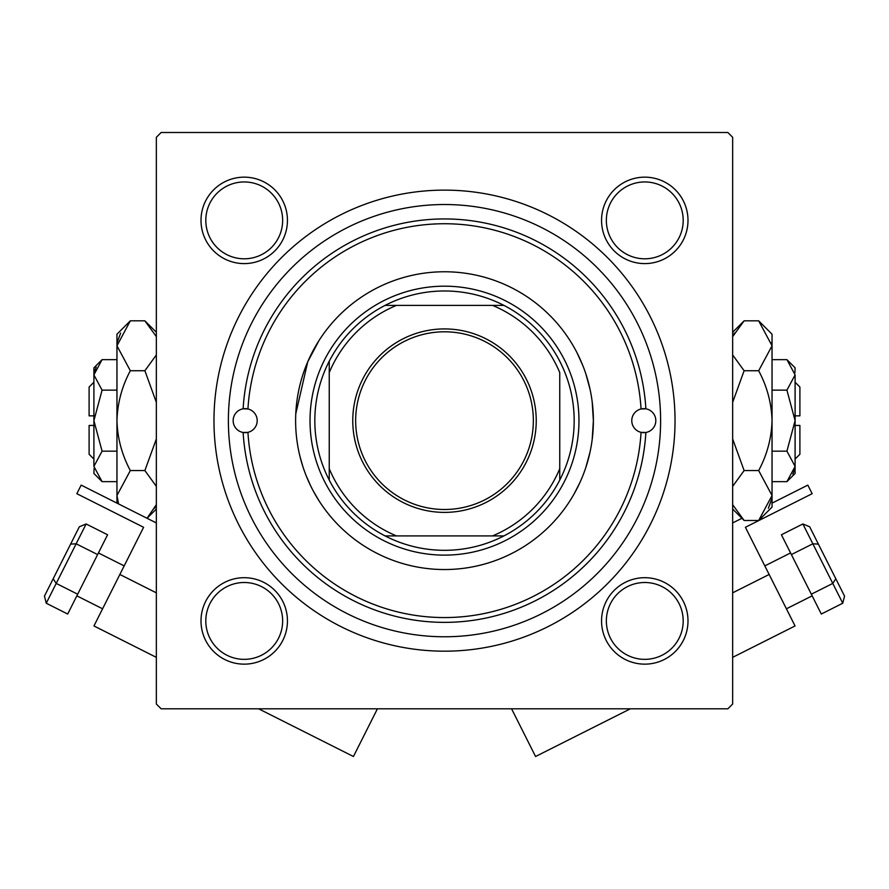 <?xml version="1.0" encoding="UTF-8"?>
<svg xmlns="http://www.w3.org/2000/svg" width="889" height="889" viewBox="0 0 889 889"><rect width="100%" height="100%" fill="white"/><g stroke="black" fill="none" stroke-linecap="round" stroke-linejoin="round"><path stroke-width="1.33" d="M318.94 340.643L307.738 361.812L295.77 413.863M577.25 353.244L582.773 365.446M585.94 374.18L590.085 389.471M592.185 401.828L593.385 420.653L592.196 439.433M201.003 620.922A43.228 43.228 0 0 1 244.231 577.694A43.228 43.228 0 0 1 287.447 620.922A43.228 43.228 0 0 1 244.231 664.15A43.228 43.228 0 0 1 201.003 620.922M282.646 620.922A38.416 38.416 0 0 0 244.231 582.506A38.416 38.416 0 0 0 205.804 620.922A38.416 38.416 0 0 0 244.231 659.349A38.416 38.416 0 0 0 282.646 620.922M201.003 220.383A43.228 43.228 0 0 1 244.231 177.155A43.228 43.228 0 0 1 287.447 220.383A43.228 43.228 0 0 1 244.231 263.6A43.228 43.228 0 0 1 201.003 220.383M282.646 220.383A38.416 38.416 0 0 0 244.231 181.956A38.416 38.416 0 0 0 205.804 220.383A38.416 38.416 0 0 0 244.231 258.799A38.416 38.416 0 0 0 282.646 220.383M601.553 220.383A43.228 43.228 0 0 1 644.769 177.155A43.228 43.228 0 0 1 687.997 220.383A43.228 43.228 0 0 1 644.769 263.6A43.228 43.228 0 0 1 601.553 220.383M683.197 220.383A38.416 38.416 0 0 0 644.769 181.956A38.416 38.416 0 0 0 606.354 220.383A38.416 38.416 0 0 0 644.769 258.799A38.416 38.416 0 0 0 683.197 220.383M601.553 620.922A43.228 43.228 0 0 1 644.769 577.694A43.228 43.228 0 0 1 687.997 620.922A43.228 43.228 0 0 1 644.769 664.15A43.228 43.228 0 0 1 601.553 620.922M683.197 620.922A38.416 38.416 0 0 0 644.769 582.506A38.416 38.416 0 0 0 606.354 620.922A38.416 38.416 0 0 0 644.769 659.349A38.416 38.416 0 0 0 683.197 620.922M213.971 420.653A230.529 230.529 0 0 1 444.5 190.124A230.529 230.529 0 0 1 675.029 420.653A230.529 230.529 0 0 1 444.5 651.181A230.529 230.529 0 0 1 213.971 420.653M727.858 132.494L161.142 132.494L156.342 137.295L156.342 704.01L161.142 708.811L727.858 708.811L732.658 704.01L732.658 137.295L727.858 132.494M589.963 452.379L585.795 467.581M579.772 482.838L574.25 493.673M571.494 498.351L570.56 499.874M318.94 500.663L313.295 491.017M310.583 485.705L306.261 475.926M302.938 466.781L300.16 457.146M641.058 408.962A12.002 12.002 0 0 0 641.058 432.343L645.87 432.476A201.714 201.714 0 0 1 444.5 622.367A201.714 201.714 0 0 1 243.13 432.476L247.942 432.343A196.913 196.913 0 0 0 444.5 617.566A196.913 196.913 0 0 0 641.058 432.343A12.002 12.002 0 0 0 655.815 420.653A12.002 12.002 0 0 0 645.87 408.818L641.058 408.962A12.002 12.002 0 0 1 645.87 408.818A201.714 201.714 0 0 0 444.5 218.938A201.714 201.714 0 0 0 243.13 408.818A12.002 12.002 0 0 0 243.13 432.476A12.002 12.002 0 0 0 257.199 420.653A12.002 12.002 0 0 0 247.942 408.962L243.13 408.818A12.002 12.002 0 0 1 247.942 408.962A196.913 196.913 0 0 1 444.5 223.739A196.913 196.913 0 0 1 641.058 408.962M593.385 420.653A148.885 148.885 0 0 0 444.5 271.767A148.885 148.885 0 0 0 295.615 420.653A148.885 148.885 0 0 0 444.5 569.538A148.885 148.885 0 0 0 593.385 420.653M228.384 420.653A216.116 216.116 0 0 0 444.5 636.768A216.116 216.116 0 0 0 660.616 420.653A216.116 216.116 0 0 0 444.5 204.526A216.116 216.116 0 0 0 228.384 420.653M444.5 328.919A91.734 91.734 0 0 1 536.234 420.653A91.734 91.734 0 0 1 444.5 512.386A91.734 91.734 0 0 1 352.766 420.653A91.734 91.734 0 0 1 444.5 328.919M444.5 509.497A88.844 88.844 0 0 0 533.344 420.653A88.844 88.844 0 0 0 444.5 331.797A88.844 88.844 0 0 0 355.656 420.653A88.844 88.844 0 0 0 444.5 509.497M444.5 290.981A129.672 129.672 0 0 0 385.093 305.383L396.472 305.383L385.093 305.383A129.672 129.672 0 0 0 329.241 480.06L329.241 468.681L329.241 480.06A129.672 129.672 0 0 0 503.907 535.911L492.528 535.911L503.907 535.911A129.672 129.672 0 0 0 559.759 480.06L559.759 372.624A124.871 124.871 0 0 0 492.528 305.383L396.472 305.383A124.871 124.871 0 0 0 329.241 372.624L329.241 468.681A124.871 124.871 0 0 0 396.472 535.911L492.528 535.911A124.871 124.871 0 0 0 559.759 468.681L559.759 480.06A129.672 129.672 0 0 0 503.907 305.383L492.528 305.383L503.907 305.383A129.672 129.672 0 0 0 444.5 290.981M444.5 555.125A134.472 134.472 0 0 1 310.028 420.653A134.472 134.472 0 0 1 444.5 286.18A134.472 134.472 0 0 1 578.972 420.653A134.472 134.472 0 0 1 444.5 555.125M385.093 535.911L396.472 535.911L385.093 535.911M329.241 361.245L329.241 372.624L329.241 361.245M156.342 522.943L81.166 485.116L76.843 493.695L143.596 527.288L93.956 625.956L156.342 657.349M377.425 708.811L353.433 756.506L258.632 708.811M86.133 523.965L56.218 583.417L53.173 578.783L44.45 596.119L46.25 603.231L67.697 614.032L107.58 534.767L86.133 523.965L79.343 526.766L53.173 578.783L70.62 544.101L76.154 543.79L97.612 554.58M46.25 603.231L56.218 583.417L77.665 594.208M732.658 657.349L795.044 625.956L745.404 527.288L812.157 493.695L807.834 485.116L772.041 503.13M732.658 522.943L741.926 518.276M630.368 708.811L535.567 756.506L511.575 708.811M842.75 603.231L832.782 583.417L835.827 578.783L818.38 544.101L844.55 596.119L842.75 603.231L821.303 614.032L811.335 594.208L832.782 583.417L812.846 543.79L791.388 554.58L811.335 594.208M802.867 523.965L809.657 526.766L818.38 544.101L812.846 543.79L802.867 523.965L781.42 534.767L791.388 554.58M93.901 459.068L89.1 454.268L89.1 425.453L93.901 425.453M94.078 468.514L93.901 473.481L102.079 481.649L93.901 466.403L102.079 451.156L93.901 420.653L102.079 390.149L93.901 374.902L102.079 359.645L116.959 359.645M102.079 390.149L116.959 390.149M96.179 367.057L94.078 372.791M102.079 481.649L116.959 481.649M102.079 451.156L116.959 451.156M116.959 503.13L116.959 334.208L130.327 320.829L144.885 320.829L156.342 336.62M118.581 503.941L116.959 495.517L130.327 470.559C121.949 454.901 117.481 438.255 116.959 420.653C117.492 403.017 121.949 386.382 130.327 370.735L116.959 345.788L130.327 320.829M130.327 370.735L144.885 370.735L156.342 402.328M156.342 354.944L144.885 370.735M120.648 333.019L117.237 342.343M154.564 508.286L156.342 504.685L147.029 518.254M116.959 495.517L117.237 498.962M130.327 470.559L144.885 470.559L156.342 486.35M156.342 438.977L144.885 470.559M93.901 466.403L93.901 367.824L102.079 359.645M93.901 415.852L89.1 415.852L89.1 387.037L93.901 382.226M795.099 382.226L799.9 387.037L799.9 415.852L795.099 415.852M794.922 372.791L795.099 367.824L786.921 359.645L795.099 374.902L786.921 390.149L795.099 420.653L786.921 451.156L795.099 466.403L786.921 481.649L772.041 481.649M786.921 451.156L772.041 451.156M792.821 474.248L794.922 468.514M786.921 359.645L772.041 359.645M786.921 390.149L772.041 390.149M732.658 336.631L744.115 320.829L758.673 320.829L772.041 334.208L772.041 507.097L758.673 520.476L744.115 520.476L732.658 504.685M758.673 320.829L772.041 345.788L758.673 370.735C767.051 386.404 771.519 403.039 772.041 420.653C771.508 438.288 767.051 454.924 758.673 470.559L772.041 495.517L758.673 520.476M758.673 470.559L744.115 470.559L732.658 438.966M732.658 486.361L744.115 470.559M768.352 508.286L771.763 498.962M734.436 333.019L732.658 336.62M772.041 345.788L771.763 342.343M758.673 370.735L744.115 370.735L732.658 354.944M732.658 402.328L744.115 370.735M795.099 374.902L795.099 473.481L786.921 481.649M795.099 425.453L799.9 425.453L799.9 454.268L795.099 459.068M156.342 592.83L119.859 574.472M732.658 592.83L769.141 574.472M76.843 595.852L102.591 608.798M98.435 552.947L124.171 565.893M812.157 595.852L786.409 608.798M790.565 552.947L764.829 565.893M156.342 509.019L147.074 518.276M156.342 332.286L144.885 320.829M732.658 332.286L744.115 320.829M732.658 509.019L744.115 520.476"/></g></svg>
